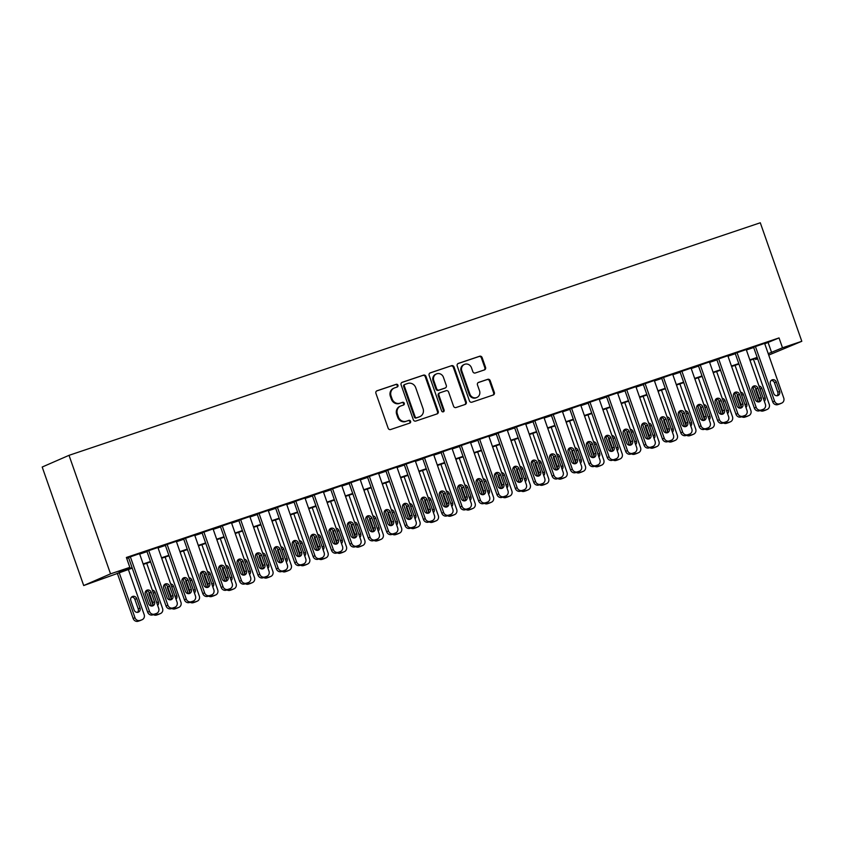 <?xml version="1.0" encoding="UTF-8"?>
<svg xmlns="http://www.w3.org/2000/svg" width="844" height="844" viewBox="0 0 844 844"><rect width="100%" height="100%" fill="white"/><g stroke="black" fill="none" stroke-linecap="round" stroke-linejoin="round"><path stroke-width="1.27" d="M397.957 385.233A1.435 1.329 66.4 0 0 396.216 384.305L377.046 390.761A2.057 1.899 66.4 0 0 375.918 393.304L388.145 428.203A2.057 1.899 66.4 0 0 390.624 429.533L409.804 423.087A1.435 1.329 66.4 0 0 410.585 421.304A1.435 1.329 66.4 0 0 408.844 420.365L406.365 421.209A6.573 6.087 66.4 0 1 398.421 416.947L397.397 414.035A6.573 6.087 66.4 0 1 401.005 405.89L403.485 405.057A1.435 1.329 66.4 0 0 404.276 403.274A1.435 1.329 66.4 0 0 402.535 402.335L400.056 403.168A6.573 6.087 66.4 0 1 392.101 398.906L391.088 396.005A6.573 6.087 66.4 0 1 394.686 387.86L397.165 387.016A1.435 1.329 66.4 0 0 397.957 385.233M396.807 387.143A1.435 1.329 66.4 0 0 395.498 384.621L376.603 390.972M409.435 423.203A1.435 1.329 66.4 0 0 408.127 420.681L406.365 421.209M403.126 405.173A1.435 1.329 66.4 0 0 401.807 402.651L400.056 403.168M484.424 369.915A2.057 1.899 66.4 0 0 485.553 367.362L482.124 357.571A2.057 1.899 66.4 0 0 479.635 356.242L458.345 363.405A2.057 1.899 66.4 0 0 457.216 365.948L469.433 400.858A2.057 1.899 66.4 0 0 471.923 402.187L493.212 395.024A2.057 1.899 66.4 0 0 494.341 392.471L490.195 380.644A2.057 1.899 66.4 0 0 487.716 379.315L478.601 382.385A2.057 1.899 66.4 0 0 477.472 384.927L479.529 390.793A5.497 5.085 66.4 0 1 476.902 397.461A5.497 5.085 66.4 0 1 469.876 394.042L461.826 371.065A5.497 5.085 66.4 0 1 464.464 364.397A5.497 5.085 66.4 0 1 471.49 367.815L472.83 371.645A2.057 1.899 66.4 0 0 475.309 372.974L484.424 369.915M764.759 343.803L779.033 337.916L782.494 347.791L801.8 341.292L760.296 222.774L69.029 455.327L42.2 467.027L83.704 585.546L132.244 568.139M779.033 337.916L126.378 557.473L129.839 567.358L110.532 573.846L69.029 455.327M425.998 376.456A2.057 1.899 66.4 0 0 423.509 375.126L402.219 382.29A2.057 1.899 66.4 0 0 401.09 384.832L413.317 419.732A2.057 1.899 66.4 0 0 415.797 421.061L437.097 413.898A2.057 1.899 66.4 0 0 438.215 411.355L425.998 376.456L425.271 376.772A2.057 1.899 66.4 0 0 422.791 375.443L401.776 382.511M430.282 372.848L451.572 365.684A2.057 1.899 66.4 0 1 454.061 367.013L466.278 401.913A2.057 1.899 66.4 0 1 465.149 404.466L456.045 407.525A2.057 1.899 66.4 0 1 453.555 406.196L448.597 392.038A2.057 1.899 66.4 0 0 446.117 390.709L440.072 392.745A2.057 1.899 66.4 0 0 438.943 395.287L444.102 410.026A1.435 1.329 66.4 0 1 443.416 411.767A1.435 1.329 66.4 0 1 441.581 410.87L429.153 375.39A2.057 1.899 66.4 0 1 430.282 372.848L429.997 372.974M139.534 553.664L128.499 557.473M157.923 547.482L146.888 551.28M176.312 541.299L165.276 545.097M194.69 535.107L183.654 538.915M213.078 528.924L202.043 532.733M231.456 522.742L220.432 526.54M249.845 516.56L238.81 520.358M268.234 510.367L257.198 514.175M286.612 504.184L275.577 507.993M305 498.002L293.965 501.8M323.379 491.82L312.354 495.618M341.767 485.627L330.732 489.436M360.156 479.445L349.121 483.253M378.534 473.262L367.509 477.06M396.923 467.08L385.887 470.878M415.311 460.887L404.276 464.696M433.689 454.705L422.654 458.514M452.078 448.523L441.043 452.321M470.456 442.34L459.431 446.138M488.845 436.148L477.809 439.956M507.233 429.965L496.198 433.774M525.612 423.783L514.587 427.581M544 417.601L532.965 421.399M562.389 411.408L551.354 415.216M580.767 405.226L569.732 409.034M599.156 399.043L588.12 402.841M617.534 392.861L606.509 396.659M635.922 386.668L624.887 390.477M654.311 380.486L643.276 384.294M672.689 374.303L661.654 378.101M691.078 368.121L680.042 371.919M709.466 361.928L698.431 365.737M727.844 355.746L716.809 359.555M746.233 349.564L735.198 353.362M126.727 558.443L128.626 557.81M139.682 554.086L147.004 551.628M158.071 547.904L165.392 545.435M176.459 541.721L183.781 539.253M194.837 535.529L202.159 533.07M213.226 529.346L220.548 526.888M231.604 523.164L238.926 520.695M249.993 516.982L257.315 514.513M268.381 510.789L275.703 508.331M286.76 504.606L294.081 502.148M305.148 498.424L312.47 495.955M323.526 492.242L330.859 489.773M341.915 486.049L349.237 483.591M360.304 479.867L367.625 477.409M378.682 473.684L386.003 471.216M397.07 467.502L404.392 465.033M415.459 461.309L422.781 458.851M433.837 455.127L441.159 452.669M452.226 448.945L459.547 446.476M470.604 442.762L477.936 440.294M488.992 436.57L496.314 434.111M507.381 430.387L514.703 427.929M525.759 424.205L533.081 421.736M544.148 418.023L551.47 415.554M562.537 411.83L569.858 409.372M580.915 405.647L588.236 403.189M599.303 399.465L606.625 396.996M617.681 393.283L625.003 390.814M636.07 387.09L643.392 384.632M654.459 380.908L661.78 378.45M672.837 374.725L680.159 372.257M691.225 368.543L698.547 366.074M709.614 362.35L716.936 359.892M727.992 356.168L735.314 353.71M746.381 349.986L753.703 347.517M764.611 343.381L753.586 347.179M801.8 341.292L768.715 355.102M757.659 358.816L755.665 359.491L757.596 358.647M755.327 358.521L755.665 359.491M768.219 353.678L782.494 347.791M129.839 567.358L118.962 572.095L132.086 567.685M143.142 563.961L150.464 561.503M161.531 557.779L168.853 555.31M179.909 551.596L187.231 549.127M198.298 545.403L205.619 542.945M216.686 539.221L224.008 536.763M235.065 533.039L242.386 530.57M253.453 526.856L260.775 524.388M271.831 520.664L279.164 518.205M290.22 514.481L297.542 512.023M308.609 508.299L315.93 505.83M326.987 502.117L334.308 499.648M345.375 495.924L352.697 493.466M363.764 489.742L371.086 487.283M382.142 483.559L389.464 481.091M400.531 477.377L407.852 474.908M418.909 471.184L426.241 468.726M437.297 465.002L444.619 462.544M455.686 458.819L463.008 456.351M474.064 452.637L481.386 450.168M492.453 446.455L499.775 443.986M510.842 440.262L518.163 437.804M529.22 434.08L536.541 431.622M547.608 427.897L554.93 425.429M565.986 421.715L573.308 419.246M584.375 415.522L591.697 413.064M602.764 409.34L610.085 406.882M621.142 403.158L628.464 400.689M639.53 396.975L646.852 394.507M657.909 390.783L665.241 388.324M676.297 384.6L683.619 382.142M694.686 378.418L702.008 375.949M713.064 372.236L720.386 369.767M731.453 366.043L738.774 363.585M749.841 359.861L757.163 357.402M110.532 573.846L83.704 585.546M757.321 357.845L749.999 360.314M738.933 364.038L731.611 366.496M720.544 370.221L713.222 372.679M702.166 376.403L694.844 378.872M683.777 382.585L676.455 385.054M665.399 388.778L658.077 391.236M647.01 394.96L639.689 397.418M628.622 401.143L621.3 403.611M610.244 407.325L602.922 409.794M591.855 413.518L584.533 415.976M573.466 419.7L566.145 422.158M555.088 425.882L547.767 428.351M536.7 432.065L529.378 434.533M518.322 438.258L511 440.716M499.933 444.44L492.611 446.898M481.544 450.622L474.222 453.091M463.166 456.804L455.844 459.273M444.777 462.997L437.456 465.455M426.399 469.18L419.067 471.638M408.011 475.362L400.689 477.831M389.622 481.544L382.3 484.013M371.244 487.737L363.922 490.195M352.855 493.919L345.534 496.377M334.467 500.102L327.145 502.57M316.089 506.284L308.767 508.753M297.7 512.477L290.378 514.935M279.322 518.659L271.99 521.117M260.933 524.841L253.611 527.31M242.544 531.024L235.223 533.492M224.166 537.217L216.845 539.675M205.778 543.399L198.456 545.857M187.389 549.581L180.067 552.05M169.011 555.763L161.689 558.232M150.622 561.956L143.301 564.414M768.156 342.653L771.616 352.539M394.232 388.029L393.504 388.346A6.573 6.087 66.4 0 0 390.361 396.321L391.088 396.005M399.328 403.485A6.573 6.087 66.4 0 1 391.384 399.223L390.361 396.321M400.552 406.059L399.824 406.375A6.573 6.087 66.4 0 0 396.68 414.351L397.397 414.035M405.637 421.525A6.573 6.087 66.4 0 1 397.693 417.263L396.68 414.351M436.812 413.993A2.057 1.899 66.4 0 0 437.498 411.672L425.271 376.772M405.152 384.337A1.435 1.329 66.4 0 0 404.371 386.119L415.1 416.746A1.435 1.329 66.4 0 0 416.83 417.685L419.447 416.799A6.573 6.087 66.4 0 0 423.055 408.654L415.723 387.712A6.573 6.087 66.4 0 0 407.768 383.45L405.152 384.337M404.962 384.421L404.434 384.653A1.435 1.329 66.4 0 0 403.643 386.436L404.371 386.119M419.911 416.63L419.183 416.947A6.573 6.087 66.4 0 1 418.729 417.115L416.113 418.002A1.435 1.329 66.4 0 1 414.372 417.063L403.643 386.436M429.839 373.069L451.572 365.684M464.865 404.561A2.057 1.899 66.4 0 0 465.55 402.229L453.333 367.33A2.057 1.899 66.4 0 0 450.854 366.001M439.344 393.061A2.057 1.899 66.4 0 0 438.226 395.604L443.385 410.342L444.102 410.026M443.026 411.872A1.435 1.329 66.4 0 0 443.385 410.342M443.459 377.352A5.497 5.085 66.4 0 0 436.432 373.934A5.497 5.085 66.4 0 0 433.805 380.602L436.633 388.694A2.057 1.899 66.4 0 0 439.123 390.033L445.168 387.997A2.057 1.899 66.4 0 0 446.297 385.444L443.459 377.352M436.432 373.934L435.704 374.251A5.497 5.085 66.4 0 0 433.077 380.918L433.805 380.602M444.725 388.187A2.057 1.899 66.4 0 1 444.44 388.314L438.395 390.35A2.057 1.899 66.4 0 1 435.915 389.01L433.077 380.918M464.464 364.397L463.736 364.713A5.497 5.085 66.4 0 0 461.109 371.381L461.826 371.065M476.902 397.461L476.174 397.777A5.497 5.085 66.4 0 1 469.148 394.359L461.109 371.381M492.928 395.119A2.057 1.899 66.4 0 0 493.613 392.787L489.478 380.961A2.057 1.899 66.4 0 0 486.988 379.631L478.168 382.606M484.139 370.01A2.057 1.899 66.4 0 0 484.825 367.678L481.397 357.888A2.057 1.899 66.4 0 0 478.907 356.558L457.902 363.627M117.284 573.171L133.162 618.504A4.188 3.882 -113.6 0 0 138.226 621.226L140.062 620.604A4.188 3.882 -113.6 0 0 140.347 620.488L142.161 619.696A4.188 3.882 66.4 0 0 144.166 614.622L128.341 569.447M142.161 619.696A4.188 3.882 66.4 0 1 141.876 619.812L140.03 620.435A4.188 3.882 66.4 0 1 134.977 617.724L119.152 572.538M137.445 612.364A3.355 3.102 66.4 0 0 138.205 608.862L134.892 599.377A3.355 3.102 66.4 0 0 131.58 597.067M140.02 608.07L136.696 598.586A3.355 3.102 66.4 0 0 132.424 596.508A3.355 3.102 66.4 0 0 130.82 600.569L134.143 610.054A3.355 3.102 66.4 0 0 138.416 612.132A3.355 3.102 66.4 0 0 140.02 608.07L138.205 608.862M139.513 553.59L158.672 608.302A4.188 3.882 66.4 0 1 156.372 613.493L154.536 614.105A4.188 3.882 66.4 0 1 149.483 611.394L130.314 556.681M128.478 557.388L147.668 612.185L149.483 611.394M154.526 601.751A3.355 3.102 -113.6 0 1 152.922 605.802A3.355 3.102 -113.6 0 1 148.639 603.724L145.326 594.239A3.355 3.102 -113.6 0 1 146.93 590.188A3.355 3.102 -113.6 0 1 151.203 592.266L154.526 601.751L152.711 602.542A3.355 3.102 -113.6 0 1 151.952 606.045M151.435 606.034L146.075 590.747A3.355 3.102 -113.6 0 1 149.388 593.058L152.711 602.542M156.667 613.377L154.853 614.168A4.188 3.882 -113.6 0 1 154.568 614.284L152.722 614.896A4.188 3.882 -113.6 0 1 147.668 612.185M146.729 563.264L162.554 608.44A4.188 3.882 66.4 0 1 160.55 613.514L158.735 614.305A4.188 3.882 -113.6 0 1 158.44 614.421L156.604 615.033A4.188 3.882 -113.6 0 1 153.429 614.664M157.649 605.38A3.355 3.102 66.4 0 0 158.408 601.888L155.085 592.404A3.355 3.102 66.4 0 0 152.3 590.104M149.093 592.414A3.355 3.102 66.4 0 0 149.198 594.387L152.521 603.861A3.355 3.102 66.4 0 0 152.817 604.504M155.37 613.947A4.188 3.882 66.4 0 0 158.419 614.242L160.255 613.63A4.188 3.882 66.4 0 0 160.55 613.514M169.813 599.841L164.464 584.565A3.355 3.102 -113.6 0 1 167.777 586.875L171.1 596.349A3.355 3.102 -113.6 0 1 170.33 599.862M165.118 557.082L180.932 602.257A4.188 3.882 66.4 0 1 178.928 607.332L177.124 608.123A4.188 3.882 -113.6 0 1 176.829 608.239L174.993 608.851A4.188 3.882 -113.6 0 1 171.817 608.471M176.037 599.198A3.355 3.102 66.4 0 0 176.786 595.706L173.474 586.221A3.355 3.102 66.4 0 0 170.678 583.921M167.481 586.232A3.355 3.102 66.4 0 0 167.587 588.205L170.91 597.679A3.355 3.102 66.4 0 0 171.205 598.322M173.758 607.754A4.188 3.882 66.4 0 0 176.807 608.06L178.643 607.448A4.188 3.882 66.4 0 0 178.928 607.332M188.201 593.659L182.853 578.383M183.496 550.889L199.321 596.075A4.188 3.882 66.4 0 1 197.317 601.15L195.502 601.941A4.188 3.882 -113.6 0 1 195.217 602.046L193.371 602.669A4.188 3.882 -113.6 0 1 190.206 602.289M194.415 593.015A3.355 3.102 66.4 0 0 195.175 589.513L191.852 580.039A3.355 3.102 66.4 0 0 189.067 577.729M185.859 580.05A3.355 3.102 66.4 0 0 185.975 582.012L189.288 591.496A3.355 3.102 66.4 0 0 189.594 592.14M192.137 601.572A4.188 3.882 66.4 0 0 195.186 601.877L197.032 601.255A4.188 3.882 66.4 0 0 197.317 601.15M206.59 587.477L201.231 572.19A3.355 3.102 -113.6 0 1 204.543 574.5L207.867 583.985A3.355 3.102 -113.6 0 1 207.096 587.487M201.885 544.707L217.71 589.882A4.188 3.882 66.4 0 1 215.705 594.967L213.891 595.748A4.188 3.882 -113.6 0 1 213.595 595.864L211.76 596.486A4.188 3.882 -113.6 0 1 208.584 596.107M212.804 586.833A3.355 3.102 66.4 0 0 213.564 583.331L210.24 573.846A3.355 3.102 66.4 0 0 207.455 571.546M204.248 573.857A3.355 3.102 66.4 0 0 204.353 575.83L207.677 585.314A3.355 3.102 66.4 0 0 207.972 585.958M210.525 595.389A4.188 3.882 66.4 0 0 213.574 595.695L215.41 595.073A4.188 3.882 66.4 0 0 215.705 594.967M157.891 547.397L177.05 602.12A4.188 3.882 66.4 0 1 174.761 607.3L172.925 607.923A4.188 3.882 66.4 0 1 167.861 605.211L148.702 550.488M146.856 551.206L166.046 606.003L167.861 605.211M172.915 595.558A3.355 3.102 -113.6 0 1 171.311 599.62A3.355 3.102 -113.6 0 1 167.028 597.541L163.704 588.057A3.355 3.102 -113.6 0 1 165.308 583.995A3.355 3.102 -113.6 0 1 169.591 586.084L172.915 595.558L171.1 596.349M175.056 607.195L173.242 607.986A4.188 3.882 -113.6 0 1 172.946 608.091L171.11 608.714A4.188 3.882 -113.6 0 1 166.046 606.003M176.28 541.215L195.439 595.927A4.188 3.882 66.4 0 1 193.149 601.118L191.303 601.74A4.188 3.882 66.4 0 1 186.25 599.029L167.091 544.306M165.245 545.024L184.435 599.81L186.25 599.029M191.293 589.376A3.355 3.102 -113.6 0 1 189.689 593.438A3.355 3.102 -113.6 0 1 185.416 591.359L182.093 581.875A3.355 3.102 -113.6 0 1 183.697 577.813A3.355 3.102 -113.6 0 1 187.98 579.891L191.293 589.376L189.478 590.167A3.355 3.102 -113.6 0 1 188.718 593.67M182.853 578.372A3.355 3.102 -113.6 0 1 186.165 580.683L189.478 590.167M193.434 601.012L191.62 601.793A4.188 3.882 -113.6 0 1 191.335 601.909L189.499 602.532A4.188 3.882 -113.6 0 1 184.435 599.81M194.658 535.033L213.827 589.745A4.188 3.882 66.4 0 1 211.527 594.936L209.692 595.548A4.188 3.882 66.4 0 1 204.628 592.836L185.469 538.124M183.633 538.831L202.824 593.627L204.628 592.836M209.681 583.193A3.355 3.102 -113.6 0 1 208.078 587.255A3.355 3.102 -113.6 0 1 203.794 585.166L200.471 575.692A3.355 3.102 -113.6 0 1 202.075 571.631A3.355 3.102 -113.6 0 1 206.358 573.709L209.681 583.193L207.867 583.985M211.823 594.82L210.008 595.611A4.188 3.882 -113.6 0 1 209.713 595.727L207.877 596.339A4.188 3.882 -113.6 0 1 202.824 593.627M213.047 528.85L232.205 583.563A4.188 3.882 66.4 0 1 229.916 588.753L228.08 589.365A4.188 3.882 66.4 0 1 223.016 586.654L203.858 531.942M202.011 532.648L221.202 587.445L223.016 586.654M228.059 577.011A3.355 3.102 -113.6 0 1 226.466 581.073A3.355 3.102 -113.6 0 1 222.183 578.984L218.86 569.51A3.355 3.102 -113.6 0 1 220.463 565.448A3.355 3.102 -113.6 0 1 224.747 567.527L228.059 577.011L226.255 577.802A3.355 3.102 -113.6 0 1 225.485 581.305M219.63 565.997A3.355 3.102 -113.6 0 1 222.932 568.318L226.255 577.802M230.201 588.637L228.397 589.428A4.188 3.882 -113.6 0 1 228.102 589.545L226.266 590.156A4.188 3.882 -113.6 0 1 221.202 587.445M224.968 581.294L219.619 566.007M220.273 538.525L236.088 583.7A4.188 3.882 66.4 0 1 234.083 588.774L232.269 589.566A4.188 3.882 -113.6 0 1 231.984 589.682L230.148 590.294A4.188 3.882 -113.6 0 1 226.973 589.924M231.193 580.64A3.355 3.102 66.4 0 0 231.942 577.148L228.629 567.664A3.355 3.102 66.4 0 0 225.833 565.364M222.637 567.674A3.355 3.102 66.4 0 0 222.742 569.647L226.065 579.121A3.355 3.102 66.4 0 0 226.361 579.765M228.914 589.207A4.188 3.882 66.4 0 0 231.963 589.513L233.799 588.89A4.188 3.882 66.4 0 0 234.083 588.774M231.435 522.658L250.594 577.38A4.188 3.882 66.4 0 1 248.305 582.56L246.459 583.183A4.188 3.882 66.4 0 1 241.405 580.472L222.236 525.749M220.4 526.466L239.59 581.263L241.405 580.472M246.448 570.818A3.355 3.102 -113.6 0 1 244.844 574.88A3.355 3.102 -113.6 0 1 240.561 572.802L237.248 563.317A3.355 3.102 -113.6 0 1 238.852 559.255A3.355 3.102 -113.6 0 1 243.125 561.344L246.448 570.818L244.633 571.61A3.355 3.102 -113.6 0 1 243.874 575.123M243.357 575.102L238.008 559.825A3.355 3.102 -113.6 0 1 241.321 562.136L244.633 571.61M248.59 582.455L246.775 583.246A4.188 3.882 -113.6 0 1 246.49 583.352L244.644 583.974A4.188 3.882 -113.6 0 1 239.59 581.263M238.652 532.342L254.477 577.518A4.188 3.882 66.4 0 1 252.472 582.592L250.657 583.383A4.188 3.882 -113.6 0 1 250.373 583.499L248.526 584.111A4.188 3.882 -113.6 0 1 245.361 583.731M249.571 574.458A3.355 3.102 66.4 0 0 250.33 570.966L247.007 561.482A3.355 3.102 66.4 0 0 244.222 559.182M241.015 561.492A3.355 3.102 66.4 0 0 241.131 563.465L244.443 572.939A3.355 3.102 66.4 0 0 244.749 573.582M247.292 583.014A4.188 3.882 66.4 0 0 250.341 583.32L252.177 582.708A4.188 3.882 66.4 0 0 252.472 582.592M249.813 516.475L268.983 571.188A4.188 3.882 66.4 0 1 266.683 576.378L264.847 577.001A4.188 3.882 66.4 0 1 259.783 574.289L240.624 519.566M238.789 520.284L257.969 575.07L259.783 574.289M264.837 564.636A3.355 3.102 -113.6 0 1 263.233 568.698A3.355 3.102 -113.6 0 1 258.95 566.619L255.626 557.135A3.355 3.102 -113.6 0 1 257.23 553.073A3.355 3.102 -113.6 0 1 261.513 555.152L264.837 564.636L263.022 565.427A3.355 3.102 -113.6 0 1 262.252 568.93M256.397 553.632A3.355 3.102 -113.6 0 1 259.699 555.943L263.022 565.427M266.978 576.273L265.164 577.053A4.188 3.882 -113.6 0 1 264.868 577.169L263.033 577.792A4.188 3.882 -113.6 0 1 257.969 575.07M261.735 568.919L256.386 553.643M257.04 526.15L272.855 571.335A4.188 3.882 66.4 0 1 270.861 576.41L269.046 577.201A4.188 3.882 -113.6 0 1 268.751 577.307L266.915 577.929A4.188 3.882 -113.6 0 1 263.739 577.549M267.959 568.276A3.355 3.102 66.4 0 0 268.719 564.773L265.396 555.299A3.355 3.102 66.4 0 0 262.6 552.989M259.403 555.31A3.355 3.102 66.4 0 0 259.509 557.272L262.832 566.757A3.355 3.102 66.4 0 0 263.128 567.4M265.681 576.832A4.188 3.882 66.4 0 0 268.73 577.138L270.565 576.515A4.188 3.882 66.4 0 0 270.861 576.41M268.202 510.293L287.361 565.005A4.188 3.882 66.4 0 1 285.072 570.196L283.236 570.818A4.188 3.882 66.4 0 1 278.172 568.096L259.013 513.384M257.167 514.091L276.357 568.888L278.172 568.096M283.215 558.454A3.355 3.102 -113.6 0 1 281.611 562.515A3.355 3.102 -113.6 0 1 277.338 560.427L274.015 550.953A3.355 3.102 -113.6 0 1 275.619 546.891A3.355 3.102 -113.6 0 1 279.902 548.969L283.215 558.454L281.4 559.245A3.355 3.102 -113.6 0 1 280.641 562.748M280.124 562.737L274.775 547.45A3.355 3.102 -113.6 0 1 278.087 549.76L281.4 559.245M285.356 570.08L283.552 570.871A4.188 3.882 -113.6 0 1 283.257 570.987L281.421 571.599A4.188 3.882 -113.6 0 1 276.357 568.888M275.418 519.967L291.243 565.142A4.188 3.882 66.4 0 1 289.239 570.227L287.424 571.008A4.188 3.882 -113.6 0 1 287.139 571.124L285.304 571.747A4.188 3.882 -113.6 0 1 282.128 571.367M286.338 562.093A3.355 3.102 66.4 0 0 287.097 558.591L283.774 549.106A3.355 3.102 66.4 0 0 280.989 546.806M277.792 549.117A3.355 3.102 66.4 0 0 277.898 551.09L281.221 560.574A3.355 3.102 66.4 0 0 281.516 561.218M284.069 570.649A4.188 3.882 66.4 0 0 287.108 570.955L288.954 570.333A4.188 3.882 66.4 0 0 289.239 570.227M286.591 504.111L305.75 558.823A4.188 3.882 66.4 0 1 303.45 564.014L301.614 564.625A4.188 3.882 66.4 0 1 296.56 561.914L277.391 507.202M275.555 507.909L294.746 562.705L296.56 561.914M301.603 552.271A3.355 3.102 -113.6 0 1 300 556.333A3.355 3.102 -113.6 0 1 295.716 554.244L292.404 544.77A3.355 3.102 -113.6 0 1 293.997 540.709A3.355 3.102 -113.6 0 1 298.28 542.787L301.603 552.271L299.789 553.063A3.355 3.102 -113.6 0 1 299.029 556.565M293.163 541.257A3.355 3.102 -113.6 0 1 296.466 543.578L299.789 553.063M303.745 563.897L301.93 564.689A4.188 3.882 -113.6 0 1 301.646 564.805L299.799 565.417A4.188 3.882 -113.6 0 1 294.746 562.705M298.512 556.555L293.153 541.268M293.807 513.785L309.632 558.96A4.188 3.882 66.4 0 1 307.627 564.035L305.813 564.826A4.188 3.882 -113.6 0 1 305.517 564.942L303.682 565.554A4.188 3.882 -113.6 0 1 300.506 565.185M304.726 555.901A3.355 3.102 66.4 0 0 305.486 552.409L302.163 542.924A3.355 3.102 66.4 0 0 299.377 540.624M296.17 542.935A3.355 3.102 66.4 0 0 296.276 544.907L299.599 554.381A3.355 3.102 66.4 0 0 299.894 555.025M302.447 564.467A4.188 3.882 66.4 0 0 305.496 564.773L307.332 564.151A4.188 3.882 66.4 0 0 307.627 564.035M316.89 550.362L311.541 535.085A3.355 3.102 -113.6 0 1 314.854 537.396L318.177 546.87A3.355 3.102 -113.6 0 1 317.407 550.383M312.196 507.603L328.01 552.778A4.188 3.882 66.4 0 1 326.006 557.852L324.202 558.644A4.188 3.882 -113.6 0 1 323.906 558.76L322.07 559.372A4.188 3.882 -113.6 0 1 318.895 558.992M323.115 549.718A3.355 3.102 66.4 0 0 323.864 546.226L320.551 536.742A3.355 3.102 66.4 0 0 317.755 534.442M314.559 536.752A3.355 3.102 66.4 0 0 314.664 538.725L317.988 548.199A3.355 3.102 66.4 0 0 318.283 548.843M320.836 558.274A4.188 3.882 66.4 0 0 323.885 558.58L325.721 557.968A4.188 3.882 66.4 0 0 326.006 557.852M335.279 544.18L329.93 528.903M330.574 501.41L346.399 546.596A4.188 3.882 66.4 0 1 344.394 551.67L342.58 552.461A4.188 3.882 -113.6 0 1 342.295 552.567L340.448 553.189A4.188 3.882 -113.6 0 1 337.283 552.809M341.493 543.536A3.355 3.102 66.4 0 0 342.253 540.033L338.929 530.559A3.355 3.102 66.4 0 0 336.144 528.249M332.937 530.57A3.355 3.102 66.4 0 0 333.053 532.532L336.366 542.017A3.355 3.102 66.4 0 0 336.672 542.66M339.214 552.092A4.188 3.882 66.4 0 0 342.263 552.398L344.109 551.776A4.188 3.882 66.4 0 0 344.394 551.67M353.668 537.997L348.308 522.71A3.355 3.102 -113.6 0 1 351.621 525.021L354.944 534.505A3.355 3.102 -113.6 0 1 354.174 538.008M348.962 495.228L364.787 540.403A4.188 3.882 66.4 0 1 362.783 545.488L360.968 546.268A4.188 3.882 -113.6 0 1 360.673 546.384L358.837 547.007A4.188 3.882 -113.6 0 1 355.662 546.627M359.882 537.354A3.355 3.102 66.4 0 0 360.641 533.851L357.318 524.367A3.355 3.102 66.4 0 0 354.533 522.067M351.326 524.377A3.355 3.102 66.4 0 0 351.431 526.35L354.754 535.834A3.355 3.102 66.4 0 0 355.05 536.478M357.603 545.91A4.188 3.882 66.4 0 0 360.652 546.216L362.487 545.593A4.188 3.882 66.4 0 0 362.783 545.488M372.046 531.815L366.697 516.528A3.355 3.102 -113.6 0 1 370.01 518.838L373.333 528.323A3.355 3.102 -113.6 0 1 372.563 531.826M367.34 489.045L383.165 534.22A4.188 3.882 66.4 0 1 381.161 539.295L379.346 540.086A4.188 3.882 -113.6 0 1 379.061 540.202L377.226 540.814A4.188 3.882 -113.6 0 1 374.05 540.445M378.26 531.161A3.355 3.102 66.4 0 0 379.019 527.669L375.707 518.184A3.355 3.102 66.4 0 0 372.911 515.884M369.714 518.195A3.355 3.102 66.4 0 0 369.82 520.168L373.143 529.652A3.355 3.102 66.4 0 0 373.438 530.285M375.991 539.727A4.188 3.882 66.4 0 0 379.03 540.033L380.876 539.411A4.188 3.882 66.4 0 0 381.161 539.295M390.434 525.622L385.075 510.346A3.355 3.102 -113.6 0 1 388.388 512.656L391.711 522.13A3.355 3.102 -113.6 0 1 390.951 525.643M385.729 482.863L401.554 528.038A4.188 3.882 66.4 0 1 399.55 533.113L397.735 533.904A4.188 3.882 -113.6 0 1 397.45 534.02L395.604 534.632A4.188 3.882 -113.6 0 1 392.428 534.252M396.648 524.979A3.355 3.102 66.4 0 0 397.408 521.486L394.085 512.002A3.355 3.102 66.4 0 0 391.299 509.702M388.092 512.013A3.355 3.102 66.4 0 0 388.208 513.985L391.521 523.459A3.355 3.102 66.4 0 0 391.816 524.103M394.37 533.535A4.188 3.882 66.4 0 0 397.418 533.841L399.254 533.229A4.188 3.882 66.4 0 0 399.55 533.113M408.812 519.44L403.464 504.163M404.118 476.67L419.932 521.856A4.188 3.882 66.4 0 1 417.938 526.93L416.124 527.722A4.188 3.882 -113.6 0 1 415.828 527.827L413.993 528.449A4.188 3.882 -113.6 0 1 410.817 528.07M415.037 518.796A3.355 3.102 66.4 0 0 415.786 515.294L412.473 505.82A3.355 3.102 66.4 0 0 409.678 503.509M406.481 505.83A3.355 3.102 66.4 0 0 406.586 507.793L409.91 517.277A3.355 3.102 66.4 0 0 410.205 517.921M412.758 527.352A4.188 3.882 66.4 0 0 415.807 527.658L417.643 527.036A4.188 3.882 66.4 0 0 417.938 526.93M427.201 513.257L421.852 497.971A3.355 3.102 -113.6 0 1 425.165 500.281L428.478 509.765A3.355 3.102 -113.6 0 1 427.718 513.268M422.496 470.488L438.321 515.663A4.188 3.882 66.4 0 1 436.316 520.748L434.502 521.529A4.188 3.882 -113.6 0 1 434.217 521.645L432.381 522.267A4.188 3.882 -113.6 0 1 429.206 521.887M433.415 512.614A3.355 3.102 66.4 0 0 434.175 509.111L430.851 499.627A3.355 3.102 66.4 0 0 428.066 497.327M424.859 499.637A3.355 3.102 66.4 0 0 424.975 501.61L428.288 511.095A3.355 3.102 66.4 0 0 428.594 511.738M431.147 521.17A4.188 3.882 66.4 0 0 434.185 521.476L436.031 520.853A4.188 3.882 66.4 0 0 436.316 520.748M445.59 507.075L440.23 491.788A3.355 3.102 -113.6 0 1 443.543 494.099L446.866 503.583A3.355 3.102 -113.6 0 1 446.096 507.086M440.884 464.305L456.709 509.481A4.188 3.882 66.4 0 1 454.705 514.555L452.89 515.346A4.188 3.882 -113.6 0 1 452.595 515.462L450.759 516.074A4.188 3.882 -113.6 0 1 447.584 515.705M451.804 506.421A3.355 3.102 66.4 0 0 452.563 502.929L449.24 493.445A3.355 3.102 66.4 0 0 446.455 491.145M443.248 493.455A3.355 3.102 66.4 0 0 443.353 495.428L446.676 504.912A3.355 3.102 66.4 0 0 446.972 505.545M449.525 514.988A4.188 3.882 66.4 0 0 452.574 515.294L454.41 514.671A4.188 3.882 66.4 0 0 454.705 514.555M463.968 500.882L458.619 485.606A3.355 3.102 -113.6 0 1 461.932 487.916L465.255 497.39A3.355 3.102 -113.6 0 1 464.485 500.903M459.273 458.123L475.088 503.298A4.188 3.882 66.4 0 1 473.083 508.373L471.279 509.164A4.188 3.882 -113.6 0 1 470.984 509.28L469.148 509.892A4.188 3.882 -113.6 0 1 465.972 509.512M470.192 500.239A3.355 3.102 66.4 0 0 470.941 496.747L467.629 487.262A3.355 3.102 66.4 0 0 464.833 484.962M461.636 487.273A3.355 3.102 66.4 0 0 461.742 489.246L465.065 498.72A3.355 3.102 66.4 0 0 465.361 499.363M467.914 508.795A4.188 3.882 66.4 0 0 470.963 509.101L472.798 508.489A4.188 3.882 66.4 0 0 473.083 508.373M482.357 494.7L477.008 479.424M477.651 451.93L493.476 497.116A4.188 3.882 66.4 0 1 491.472 502.191L489.657 502.982A4.188 3.882 -113.6 0 1 489.372 503.087L487.526 503.71A4.188 3.882 -113.6 0 1 484.361 503.33M488.57 494.056A3.355 3.102 66.4 0 0 489.33 490.554L486.007 481.08A3.355 3.102 66.4 0 0 483.222 478.77M480.014 481.091A3.355 3.102 66.4 0 0 480.13 483.053L483.443 492.537A3.355 3.102 66.4 0 0 483.749 493.181M486.292 502.613A4.188 3.882 66.4 0 0 489.341 502.918L491.176 502.296A4.188 3.882 66.4 0 0 491.472 502.191M500.735 488.518L495.386 473.231A3.355 3.102 -113.6 0 1 498.698 475.541L502.022 485.026A3.355 3.102 -113.6 0 1 501.252 488.528M496.04 445.748L511.854 490.923A4.188 3.882 66.4 0 1 509.86 496.008L508.046 496.799A4.188 3.882 -113.6 0 1 507.75 496.905L505.915 497.527A4.188 3.882 -113.6 0 1 502.739 497.148M506.959 487.874A3.355 3.102 66.4 0 0 507.719 484.372L504.395 474.887A3.355 3.102 66.4 0 0 501.61 472.587M498.403 474.898A3.355 3.102 66.4 0 0 498.509 476.871L501.832 486.355A3.355 3.102 66.4 0 0 502.127 486.999M504.68 496.43A4.188 3.882 66.4 0 0 507.729 496.736L509.565 496.114A4.188 3.882 66.4 0 0 509.86 496.008M304.969 497.918L324.128 552.641A4.188 3.882 66.4 0 1 321.838 557.821L320.003 558.443A4.188 3.882 66.4 0 1 314.939 555.732L295.78 501.009M293.934 501.726L313.124 556.523L314.939 555.732M319.992 546.079A3.355 3.102 -113.6 0 1 318.388 550.14A3.355 3.102 -113.6 0 1 314.105 548.062L310.782 538.577A3.355 3.102 -113.6 0 1 312.385 534.516A3.355 3.102 -113.6 0 1 316.669 536.605L319.992 546.079L318.177 546.87M322.134 557.715L320.319 558.506A4.188 3.882 -113.6 0 1 320.024 558.612L318.188 559.234A4.188 3.882 -113.6 0 1 313.124 556.523M323.357 491.736L342.516 546.448A4.188 3.882 66.4 0 1 340.227 551.638L338.381 552.261A4.188 3.882 66.4 0 1 333.327 549.549L314.168 494.827M312.322 495.544L331.513 550.33L333.327 549.549M338.37 539.896A3.355 3.102 -113.6 0 1 336.767 543.958A3.355 3.102 -113.6 0 1 332.494 541.88L329.171 532.395A3.355 3.102 -113.6 0 1 330.774 528.333A3.355 3.102 -113.6 0 1 335.047 530.412L338.37 539.896L336.556 540.688A3.355 3.102 -113.6 0 1 335.796 544.19M329.93 528.893A3.355 3.102 -113.6 0 1 333.243 531.203L336.556 540.688M340.512 551.533L338.697 552.314A4.188 3.882 -113.6 0 1 338.412 552.43L336.577 553.052A4.188 3.882 -113.6 0 1 331.513 550.33M341.736 485.553L360.905 540.265A4.188 3.882 66.4 0 1 358.605 545.456L356.769 546.079A4.188 3.882 66.4 0 1 351.705 543.357L332.547 488.644M330.711 489.351L349.901 544.148L351.705 543.357M356.759 533.714A3.355 3.102 -113.6 0 1 355.155 537.776A3.355 3.102 -113.6 0 1 350.872 535.697L347.549 526.213A3.355 3.102 -113.6 0 1 349.152 522.151A3.355 3.102 -113.6 0 1 353.436 524.229L356.759 533.714L354.944 534.505M358.9 545.34L357.086 546.131A4.188 3.882 -113.6 0 1 356.79 546.247L354.955 546.859A4.188 3.882 -113.6 0 1 349.901 544.148M360.124 479.371L379.283 534.083A4.188 3.882 66.4 0 1 376.994 539.274L375.158 539.886A4.188 3.882 66.4 0 1 370.094 537.174L350.935 482.462M349.089 483.169L368.279 537.966L370.094 537.174M375.137 527.532A3.355 3.102 -113.6 0 1 373.544 531.593A3.355 3.102 -113.6 0 1 369.261 529.504L365.937 520.031A3.355 3.102 -113.6 0 1 367.541 515.969A3.355 3.102 -113.6 0 1 371.824 518.047L375.137 527.532L373.333 528.323M377.279 539.158L375.474 539.949A4.188 3.882 -113.6 0 1 375.179 540.065L373.343 540.677A4.188 3.882 -113.6 0 1 368.279 537.966M378.513 473.178L397.672 527.901A4.188 3.882 66.4 0 1 395.382 533.081L393.536 533.703A4.188 3.882 66.4 0 1 388.483 530.992L369.313 476.269M367.478 476.987L386.668 531.783L388.483 530.992M393.526 521.339A3.355 3.102 -113.6 0 1 391.922 525.401A3.355 3.102 -113.6 0 1 387.639 523.322L384.326 513.838A3.355 3.102 -113.6 0 1 385.93 509.776A3.355 3.102 -113.6 0 1 390.202 511.865L393.526 521.339L391.711 522.13M395.667 532.975L393.853 533.767A4.188 3.882 -113.6 0 1 393.568 533.872L391.721 534.495A4.188 3.882 -113.6 0 1 386.668 531.783M396.891 466.996L416.06 521.708A4.188 3.882 66.4 0 1 413.76 526.899L411.925 527.521A4.188 3.882 66.4 0 1 406.861 524.81L387.702 470.087M385.866 470.804L405.046 525.601L406.861 524.81M411.914 515.156A3.355 3.102 -113.6 0 1 410.311 519.218A3.355 3.102 -113.6 0 1 406.027 517.14L402.704 507.655A3.355 3.102 -113.6 0 1 404.308 503.594A3.355 3.102 -113.6 0 1 408.591 505.672L411.914 515.156L410.1 515.948A3.355 3.102 -113.6 0 1 409.329 519.45M403.474 504.153A3.355 3.102 -113.6 0 1 406.776 506.463L410.1 515.948M414.056 526.793L412.241 527.574A4.188 3.882 -113.6 0 1 411.946 527.69L410.11 528.312A4.188 3.882 -113.6 0 1 405.046 525.601M415.28 460.813L434.438 515.526A4.188 3.882 66.4 0 1 432.149 520.716L430.313 521.339A4.188 3.882 66.4 0 1 425.249 518.617L406.091 463.905M404.244 464.611L423.435 519.408L425.249 518.617M430.292 508.974A3.355 3.102 -113.6 0 1 428.689 513.036A3.355 3.102 -113.6 0 1 424.416 510.958L421.093 501.473A3.355 3.102 -113.6 0 1 422.696 497.411A3.355 3.102 -113.6 0 1 426.98 499.49L430.292 508.974L428.478 509.765M432.434 520.6L430.619 521.392A4.188 3.882 -113.6 0 1 430.334 521.508L428.499 522.119A4.188 3.882 -113.6 0 1 423.435 519.408M433.668 454.631L452.827 509.343A4.188 3.882 66.4 0 1 450.527 514.534L448.691 515.146A4.188 3.882 66.4 0 1 443.627 512.435L424.469 457.722M422.633 458.429L441.823 513.226L443.627 512.435M448.681 502.792A3.355 3.102 -113.6 0 1 447.077 506.854A3.355 3.102 -113.6 0 1 442.794 504.765L439.481 495.291A3.355 3.102 -113.6 0 1 441.074 491.229A3.355 3.102 -113.6 0 1 445.358 493.307L448.681 502.792L446.866 503.583M450.823 514.418L449.008 515.209A4.188 3.882 -113.6 0 1 448.723 515.325L446.877 515.937A4.188 3.882 -113.6 0 1 441.823 513.226M452.046 448.438L471.205 503.161A4.188 3.882 66.4 0 1 468.916 508.341L467.08 508.964A4.188 3.882 66.4 0 1 462.016 506.252L442.857 451.529M441.011 452.247L460.202 507.044L462.016 506.252M467.07 496.599A3.355 3.102 -113.6 0 1 465.466 500.661A3.355 3.102 -113.6 0 1 461.183 498.582L457.859 489.098A3.355 3.102 -113.6 0 1 459.463 485.036A3.355 3.102 -113.6 0 1 463.746 487.125L467.07 496.599L465.255 497.39M469.211 508.236L467.397 509.027A4.188 3.882 -113.6 0 1 467.101 509.132L465.266 509.755A4.188 3.882 -113.6 0 1 460.202 507.044M470.435 442.256L489.594 496.968A4.188 3.882 66.4 0 1 487.304 502.159L485.458 502.781A4.188 3.882 66.4 0 1 480.405 500.07L461.235 445.347M459.4 446.065L478.59 500.861L480.405 500.07M485.448 490.417A3.355 3.102 -113.6 0 1 483.844 494.478A3.355 3.102 -113.6 0 1 479.571 492.4L476.248 482.916A3.355 3.102 -113.6 0 1 477.852 478.854A3.355 3.102 -113.6 0 1 482.124 480.932L485.448 490.417L483.633 491.208A3.355 3.102 -113.6 0 1 482.873 494.711M477.008 479.413A3.355 3.102 -113.6 0 1 480.32 481.724L483.633 491.208M487.589 502.053L485.775 502.845A4.188 3.882 -113.6 0 1 485.49 502.95L483.654 503.573A4.188 3.882 -113.6 0 1 478.59 500.861M488.813 436.074L507.982 490.786A4.188 3.882 66.4 0 1 505.683 495.977L503.847 496.599A4.188 3.882 66.4 0 1 498.783 493.877L479.624 439.165M477.788 439.872L496.979 494.668L498.783 493.877M503.836 484.234A3.355 3.102 -113.6 0 1 502.233 488.296A3.355 3.102 -113.6 0 1 497.949 486.218L494.626 476.733A3.355 3.102 -113.6 0 1 496.23 472.672A3.355 3.102 -113.6 0 1 500.513 474.75L503.836 484.234L502.022 485.026M505.978 495.861L504.163 496.652A4.188 3.882 -113.6 0 1 503.868 496.768L502.032 497.38A4.188 3.882 -113.6 0 1 496.979 494.668M507.202 429.891L526.361 484.604A4.188 3.882 66.4 0 1 524.071 489.794L522.236 490.406A4.188 3.882 66.4 0 1 517.172 487.695L498.013 432.983M496.166 433.689L515.357 488.486L517.172 487.695M522.214 478.052A3.355 3.102 -113.6 0 1 520.621 482.114A3.355 3.102 -113.6 0 1 516.338 480.025L513.015 470.551A3.355 3.102 -113.6 0 1 514.618 466.489A3.355 3.102 -113.6 0 1 518.902 468.568L522.214 478.052L520.41 478.843A3.355 3.102 -113.6 0 1 519.64 482.346M519.123 482.335L513.774 467.048A3.355 3.102 -113.6 0 1 517.087 469.359L520.41 478.843M524.356 489.678L522.552 490.469A4.188 3.882 -113.6 0 1 522.257 490.586L520.421 491.197A4.188 3.882 -113.6 0 1 515.357 488.486M514.418 439.566L530.243 484.741A4.188 3.882 66.4 0 1 528.238 489.815L526.424 490.607A4.188 3.882 -113.6 0 1 526.139 490.723L524.303 491.335A4.188 3.882 -113.6 0 1 521.128 490.965M525.337 481.681A3.355 3.102 66.4 0 0 526.097 478.189L522.774 468.705A3.355 3.102 66.4 0 0 519.988 466.405M516.792 468.715A3.355 3.102 66.4 0 0 516.897 470.688L520.221 480.173A3.355 3.102 66.4 0 0 520.516 480.806M523.069 490.248A4.188 3.882 66.4 0 0 526.107 490.554L527.954 489.931A4.188 3.882 66.4 0 0 528.238 489.815M537.512 476.143L532.153 460.866A3.355 3.102 -113.6 0 1 535.465 463.177L538.788 472.651A3.355 3.102 -113.6 0 1 538.029 476.164M532.807 433.383L548.632 478.559A4.188 3.882 66.4 0 1 546.627 483.633L544.813 484.424A4.188 3.882 -113.6 0 1 544.517 484.54L542.681 485.152A4.188 3.882 -113.6 0 1 539.506 484.772M543.726 475.499A3.355 3.102 66.4 0 0 544.486 472.007L541.162 462.523A3.355 3.102 66.4 0 0 538.377 460.223M535.17 462.533A3.355 3.102 66.4 0 0 535.275 464.506L538.599 473.98A3.355 3.102 66.4 0 0 538.894 474.623M541.447 484.055A4.188 3.882 66.4 0 0 544.496 484.361L546.332 483.749A4.188 3.882 66.4 0 0 546.627 483.633M555.89 469.96L550.541 454.684M551.195 427.191L567.01 472.376A4.188 3.882 66.4 0 1 565.005 477.451L563.201 478.242A4.188 3.882 -113.6 0 1 562.906 478.348L561.07 478.97A4.188 3.882 -113.6 0 1 557.895 478.59M562.115 469.317A3.355 3.102 66.4 0 0 562.864 465.814L559.551 456.34A3.355 3.102 66.4 0 0 556.755 454.03M553.558 456.351A3.355 3.102 66.4 0 0 553.664 458.313L556.987 467.798A3.355 3.102 66.4 0 0 557.283 468.441M559.836 477.873A4.188 3.882 66.4 0 0 562.885 478.179L564.72 477.556A4.188 3.882 66.4 0 0 565.005 477.451M574.279 463.778L568.93 448.491A3.355 3.102 -113.6 0 1 572.243 450.801L575.555 460.286A3.355 3.102 -113.6 0 1 574.796 463.789M569.573 421.008L585.398 466.183A4.188 3.882 66.4 0 1 583.394 471.268L581.579 472.06A4.188 3.882 -113.6 0 1 581.294 472.165L579.448 472.788A4.188 3.882 -113.6 0 1 576.283 472.408M580.493 463.134A3.355 3.102 66.4 0 0 581.252 459.632L577.929 450.147A3.355 3.102 66.4 0 0 575.144 447.847M571.937 450.158A3.355 3.102 66.4 0 0 572.053 452.131L575.365 461.615A3.355 3.102 66.4 0 0 575.671 462.259M578.214 471.69A4.188 3.882 66.4 0 0 581.263 471.996L583.109 471.374A4.188 3.882 66.4 0 0 583.394 471.268M525.59 423.699L544.749 478.421A4.188 3.882 66.4 0 1 542.46 483.601L540.614 484.224A4.188 3.882 66.4 0 1 535.56 481.513L516.391 426.79M514.555 427.507L533.746 482.304L535.56 481.513M540.603 471.859A3.355 3.102 -113.6 0 1 538.999 475.921A3.355 3.102 -113.6 0 1 534.716 473.843L531.404 464.358A3.355 3.102 -113.6 0 1 533.007 460.296A3.355 3.102 -113.6 0 1 537.28 462.385L540.603 471.859L538.788 472.651M542.745 483.496L540.93 484.287A4.188 3.882 -113.6 0 1 540.645 484.393L538.799 485.015A4.188 3.882 -113.6 0 1 533.746 482.304M543.969 417.516L563.138 472.229A4.188 3.882 66.4 0 1 560.838 477.419L559.002 478.042A4.188 3.882 66.4 0 1 553.938 475.33L534.779 420.607M532.933 421.325L552.124 476.121L553.938 475.33M558.992 465.677A3.355 3.102 -113.6 0 1 557.388 469.739A3.355 3.102 -113.6 0 1 553.105 467.66L549.782 458.176A3.355 3.102 -113.6 0 1 551.385 454.114A3.355 3.102 -113.6 0 1 555.668 456.193L558.992 465.677L557.177 466.468A3.355 3.102 -113.6 0 1 556.407 469.971M550.552 454.673A3.355 3.102 -113.6 0 1 553.854 456.984L557.177 466.468M561.133 477.314L559.319 478.105A4.188 3.882 -113.6 0 1 559.023 478.21L557.188 478.833A4.188 3.882 -113.6 0 1 552.124 476.121M562.357 411.334L581.516 466.046A4.188 3.882 66.4 0 1 579.227 471.237L577.38 471.859A4.188 3.882 66.4 0 1 572.327 469.137L553.168 414.425M551.322 415.132L570.512 469.929L572.327 469.137M577.37 459.495A3.355 3.102 -113.6 0 1 575.766 463.556A3.355 3.102 -113.6 0 1 571.494 461.478L568.17 451.994A3.355 3.102 -113.6 0 1 569.774 447.932A3.355 3.102 -113.6 0 1 574.057 450.01L577.37 459.495L575.555 460.286M579.511 471.121L577.697 471.912A4.188 3.882 -113.6 0 1 577.412 472.028L575.576 472.651A4.188 3.882 -113.6 0 1 570.512 469.929M580.746 405.152L599.905 459.864A4.188 3.882 66.4 0 1 597.605 465.055L595.769 465.666A4.188 3.882 66.4 0 1 590.705 462.955L571.546 408.243M569.711 408.95L588.901 463.746L590.705 462.955M595.759 453.312A3.355 3.102 -113.6 0 1 594.155 457.374A3.355 3.102 -113.6 0 1 589.872 455.285L586.559 445.811A3.355 3.102 -113.6 0 1 588.152 441.75A3.355 3.102 -113.6 0 1 592.435 443.828L595.759 453.312L593.944 454.104A3.355 3.102 -113.6 0 1 593.174 457.606M592.667 457.596L587.308 442.309A3.355 3.102 -113.6 0 1 590.621 444.619L593.944 454.104M597.9 464.938L596.086 465.73A4.188 3.882 -113.6 0 1 595.801 465.846L593.954 466.458A4.188 3.882 -113.6 0 1 588.901 463.746M587.962 414.826L603.787 460.001A4.188 3.882 66.4 0 1 601.783 465.076L599.968 465.867A4.188 3.882 -113.6 0 1 599.673 465.983L597.837 466.605A4.188 3.882 -113.6 0 1 594.661 466.226M598.881 456.942A3.355 3.102 66.4 0 0 599.641 453.45L596.318 443.965A3.355 3.102 66.4 0 0 593.532 441.665M590.325 443.976A3.355 3.102 66.4 0 0 590.431 445.948L593.754 455.433A3.355 3.102 66.4 0 0 594.049 456.066M596.602 465.508A4.188 3.882 66.4 0 0 599.651 465.814L601.487 465.192A4.188 3.882 66.4 0 0 601.783 465.076M599.124 398.959L618.283 453.682A4.188 3.882 66.4 0 1 615.993 458.862L614.158 459.484A4.188 3.882 66.4 0 1 609.094 456.773L589.935 402.05M588.089 402.767L607.279 457.564L609.094 456.773M614.147 447.12A3.355 3.102 -113.6 0 1 612.544 451.181A3.355 3.102 -113.6 0 1 608.26 449.103L604.937 439.618A3.355 3.102 -113.6 0 1 606.541 435.557A3.355 3.102 -113.6 0 1 610.824 437.646L614.147 447.12L612.333 447.911A3.355 3.102 -113.6 0 1 611.562 451.424M605.707 436.116A3.355 3.102 -113.6 0 1 609.009 438.437L612.333 447.911M616.289 458.756L614.474 459.547A4.188 3.882 -113.6 0 1 614.179 459.653L612.343 460.275A4.188 3.882 -113.6 0 1 607.279 457.564M611.045 451.403L605.697 436.126M606.351 408.644L622.165 453.819A4.188 3.882 66.4 0 1 620.161 458.893L618.346 459.685A4.188 3.882 -113.6 0 1 618.061 459.801L616.226 460.413A4.188 3.882 -113.6 0 1 613.05 460.033M617.27 450.759A3.355 3.102 66.4 0 0 618.019 447.267L614.706 437.783A3.355 3.102 66.4 0 0 611.911 435.483M608.714 437.793A3.355 3.102 66.4 0 0 608.819 439.766L612.143 449.24A3.355 3.102 66.4 0 0 612.438 449.884M614.991 459.315A4.188 3.882 66.4 0 0 618.04 459.621L619.876 459.009A4.188 3.882 66.4 0 0 620.161 458.893M617.513 392.776L636.671 447.489A4.188 3.882 66.4 0 1 634.382 452.679L632.536 453.302A4.188 3.882 66.4 0 1 627.482 450.591L608.313 395.868M606.477 396.585L625.668 451.382L627.482 450.591M632.525 440.937A3.355 3.102 -113.6 0 1 630.922 444.999A3.355 3.102 -113.6 0 1 626.638 442.921L623.326 433.436A3.355 3.102 -113.6 0 1 624.929 429.374A3.355 3.102 -113.6 0 1 629.202 431.453L632.525 440.937L630.711 441.728A3.355 3.102 -113.6 0 1 629.951 445.231M624.085 429.934A3.355 3.102 -113.6 0 1 627.398 432.244L630.711 441.728M634.667 452.574L632.852 453.365A4.188 3.882 -113.6 0 1 632.567 453.471L630.732 454.093A4.188 3.882 -113.6 0 1 625.668 451.382M629.434 445.221L624.085 429.944M624.729 402.451L640.554 447.637A4.188 3.882 66.4 0 1 638.549 452.711L636.735 453.502A4.188 3.882 -113.6 0 1 636.45 453.608L634.604 454.23A4.188 3.882 -113.6 0 1 631.439 453.85M635.648 444.577A3.355 3.102 66.4 0 0 636.408 441.074L633.084 431.601A3.355 3.102 66.4 0 0 630.299 429.29M627.092 431.611A3.355 3.102 66.4 0 0 627.208 433.573L630.521 443.058A3.355 3.102 66.4 0 0 630.827 443.701M633.369 453.133A4.188 3.882 66.4 0 0 636.418 453.439L638.254 452.817A4.188 3.882 66.4 0 0 638.549 452.711M635.891 386.594L655.06 441.306A4.188 3.882 66.4 0 1 652.76 446.497L650.924 447.12A4.188 3.882 66.4 0 1 645.86 444.398L626.702 389.685M624.866 390.392L644.046 445.189L645.86 444.398M650.914 434.755A3.355 3.102 -113.6 0 1 649.31 438.817A3.355 3.102 -113.6 0 1 645.027 436.738L641.704 427.254A3.355 3.102 -113.6 0 1 643.307 423.192A3.355 3.102 -113.6 0 1 647.591 425.271L650.914 434.755L649.099 435.546A3.355 3.102 -113.6 0 1 648.329 439.049M642.474 423.751A3.355 3.102 -113.6 0 1 645.776 426.062L649.099 435.546M653.056 446.381L651.241 447.172A4.188 3.882 -113.6 0 1 650.946 447.288L649.11 447.911A4.188 3.882 -113.6 0 1 644.046 445.189M647.812 439.038L642.463 423.751M643.117 396.269L658.932 441.444A4.188 3.882 66.4 0 1 656.938 446.529L655.123 447.32A4.188 3.882 -113.6 0 1 654.828 447.425L652.992 448.048A4.188 3.882 -113.6 0 1 649.817 447.668M654.037 438.395A3.355 3.102 66.4 0 0 654.796 434.892L651.473 425.418A3.355 3.102 66.4 0 0 648.677 423.108M645.481 425.418A3.355 3.102 66.4 0 0 645.586 427.391L648.909 436.875A3.355 3.102 66.4 0 0 649.205 437.519M651.758 446.951A4.188 3.882 66.4 0 0 654.807 447.257L656.643 446.634A4.188 3.882 66.4 0 0 656.938 446.529M654.279 380.412L673.438 435.124A4.188 3.882 66.4 0 1 671.149 440.315L669.313 440.927A4.188 3.882 66.4 0 1 664.249 438.215L645.09 383.503M643.244 384.21L662.434 439.007L664.249 438.215M669.292 428.573A3.355 3.102 -113.6 0 1 667.688 432.634A3.355 3.102 -113.6 0 1 663.416 430.546L660.092 421.072A3.355 3.102 -113.6 0 1 661.696 417.01A3.355 3.102 -113.6 0 1 665.979 419.088L669.292 428.573L667.488 429.364A3.355 3.102 -113.6 0 1 666.718 432.866M666.201 432.856L660.852 417.569A3.355 3.102 -113.6 0 1 664.165 419.879L667.488 429.364M671.434 440.199L669.63 440.99A4.188 3.882 -113.6 0 1 669.334 441.106L667.499 441.718A4.188 3.882 -113.6 0 1 662.434 439.007M661.496 390.086L677.321 435.261A4.188 3.882 66.4 0 1 675.316 440.336L673.501 441.127A4.188 3.882 -113.6 0 1 673.217 441.243L671.381 441.866A4.188 3.882 -113.6 0 1 668.205 441.486M672.415 432.202A3.355 3.102 66.4 0 0 673.174 428.71L669.851 419.225A3.355 3.102 66.4 0 0 667.066 416.925M663.869 419.236A3.355 3.102 66.4 0 0 663.975 421.209L667.298 430.693A3.355 3.102 66.4 0 0 667.593 431.326M670.147 440.768A4.188 3.882 66.4 0 0 673.185 441.074L675.031 440.452A4.188 3.882 66.4 0 0 675.316 440.336M672.668 374.219L691.827 428.942A4.188 3.882 66.4 0 1 689.527 434.122L687.691 434.744A4.188 3.882 66.4 0 1 682.638 432.033L663.468 377.321M661.633 378.028L680.823 432.824L682.638 432.033M687.681 422.38A3.355 3.102 -113.6 0 1 686.077 426.442A3.355 3.102 -113.6 0 1 681.794 424.363L678.481 414.879A3.355 3.102 -113.6 0 1 680.085 410.817A3.355 3.102 -113.6 0 1 684.357 412.906L687.681 422.38L685.866 423.171A3.355 3.102 -113.6 0 1 685.106 426.684M679.241 411.376A3.355 3.102 -113.6 0 1 682.543 413.697L685.866 423.171M689.822 434.016L688.008 434.808A4.188 3.882 -113.6 0 1 687.723 434.913L685.877 435.536A4.188 3.882 -113.6 0 1 680.823 432.824M684.589 426.663L679.23 411.387M679.884 383.904L695.709 429.079A4.188 3.882 66.4 0 1 693.705 434.154L691.89 434.945A4.188 3.882 -113.6 0 1 691.595 435.061L689.759 435.673A4.188 3.882 -113.6 0 1 686.583 435.293M690.803 426.02A3.355 3.102 66.4 0 0 691.563 422.527L688.24 413.043A3.355 3.102 66.4 0 0 685.455 410.743M682.247 413.054A3.355 3.102 66.4 0 0 682.353 415.026L685.676 424.5A3.355 3.102 66.4 0 0 685.972 425.144M688.525 434.576A4.188 3.882 66.4 0 0 691.574 434.882L693.409 434.27A4.188 3.882 66.4 0 0 693.705 434.154M691.046 368.037L710.205 422.76A4.188 3.882 66.4 0 1 707.916 427.94L706.08 428.562A4.188 3.882 66.4 0 1 701.016 425.851L681.857 371.128M680.011 371.845L699.201 426.642L701.016 425.851M706.069 416.197A3.355 3.102 -113.6 0 1 704.466 420.259A3.355 3.102 -113.6 0 1 700.182 418.181L696.859 408.696A3.355 3.102 -113.6 0 1 698.463 404.635A3.355 3.102 -113.6 0 1 702.746 406.724L706.069 416.197L704.255 416.989A3.355 3.102 -113.6 0 1 703.485 420.491M697.629 405.194A3.355 3.102 -113.6 0 1 700.931 407.504L704.255 416.989M708.211 427.834L706.396 428.625A4.188 3.882 -113.6 0 1 706.101 428.731L704.265 429.353A4.188 3.882 -113.6 0 1 699.201 426.642M702.968 420.481L697.619 405.204M698.273 377.711L714.087 422.897A4.188 3.882 66.4 0 1 712.083 427.971L710.279 428.763A4.188 3.882 -113.6 0 1 709.983 428.868L708.148 429.49A4.188 3.882 -113.6 0 1 704.972 429.111M709.192 419.837A3.355 3.102 66.4 0 0 709.941 416.335L706.628 406.861A3.355 3.102 66.4 0 0 703.833 404.55M700.636 406.871A3.355 3.102 66.4 0 0 700.742 408.834L704.065 418.318A3.355 3.102 66.4 0 0 704.36 418.962M706.913 428.393A4.188 3.882 66.4 0 0 709.962 428.699L711.798 428.077A4.188 3.882 66.4 0 0 712.083 427.971M709.435 361.854L728.594 416.567A4.188 3.882 66.4 0 1 726.304 421.757L724.458 422.38A4.188 3.882 66.4 0 1 719.404 419.658L700.246 364.946M698.399 365.652L717.59 420.449L719.404 419.658M724.447 410.015A3.355 3.102 -113.6 0 1 722.844 414.077A3.355 3.102 -113.6 0 1 718.571 411.999L715.248 402.514A3.355 3.102 -113.6 0 1 716.851 398.452A3.355 3.102 -113.6 0 1 721.135 400.531L724.447 410.015L722.633 410.806A3.355 3.102 -113.6 0 1 721.873 414.309M721.356 414.298L716.007 399.012A3.355 3.102 -113.6 0 1 719.32 401.322L722.633 410.806M726.589 421.641L724.774 422.433A4.188 3.882 -113.6 0 1 724.49 422.549L722.654 423.171A4.188 3.882 -113.6 0 1 717.59 420.449M716.651 371.529L732.476 416.714A4.188 3.882 66.4 0 1 730.471 421.789L728.657 422.58A4.188 3.882 -113.6 0 1 728.372 422.686L726.526 423.308A4.188 3.882 -113.6 0 1 723.361 422.928M727.57 413.655A3.355 3.102 66.4 0 0 728.33 410.152L725.007 400.678A3.355 3.102 66.4 0 0 722.221 398.368M719.014 400.678A3.355 3.102 66.4 0 0 719.13 402.651L722.443 412.136A3.355 3.102 66.4 0 0 722.749 412.779M725.291 422.211A4.188 3.882 66.4 0 0 728.34 422.517L730.187 421.894A4.188 3.882 66.4 0 0 730.471 421.789M727.813 355.672L746.982 410.384A4.188 3.882 66.4 0 1 744.682 415.575L742.847 416.187A4.188 3.882 66.4 0 1 737.783 413.476L718.624 358.763M716.788 359.47L735.979 414.267L737.783 413.476M742.836 403.833A3.355 3.102 -113.6 0 1 741.232 407.895A3.355 3.102 -113.6 0 1 736.949 405.806L733.626 396.332A3.355 3.102 -113.6 0 1 735.229 392.27A3.355 3.102 -113.6 0 1 739.513 394.348L742.836 403.833L741.021 404.624A3.355 3.102 -113.6 0 1 740.251 408.127M739.745 408.116L734.385 392.829A3.355 3.102 -113.6 0 1 737.698 395.14L741.021 404.624M744.978 415.459L743.163 416.25A4.188 3.882 -113.6 0 1 742.868 416.366L741.032 416.978A4.188 3.882 -113.6 0 1 735.979 414.267M735.04 365.346L750.865 410.522A4.188 3.882 66.4 0 1 748.86 415.596L747.045 416.387A4.188 3.882 -113.6 0 1 746.75 416.503L744.914 417.126A4.188 3.882 -113.6 0 1 741.739 416.746M745.959 407.462A3.355 3.102 66.4 0 0 746.718 403.97L743.395 394.486A3.355 3.102 66.4 0 0 740.61 392.186M737.403 394.496A3.355 3.102 66.4 0 0 737.508 396.469L740.832 405.953A3.355 3.102 66.4 0 0 741.127 406.586M743.68 416.029A4.188 3.882 66.4 0 0 746.729 416.335L748.565 415.712A4.188 3.882 66.4 0 0 748.86 415.596M746.201 349.479L765.36 404.202A4.188 3.882 66.4 0 1 763.071 409.382L761.235 410.005A4.188 3.882 66.4 0 1 756.171 407.293L737.012 352.581M735.166 353.288L754.357 408.085L756.171 407.293M761.214 397.64A3.355 3.102 -113.6 0 1 759.621 401.702A3.355 3.102 -113.6 0 1 755.338 399.623L752.015 390.139A3.355 3.102 -113.6 0 1 753.618 386.077A3.355 3.102 -113.6 0 1 757.901 388.166L761.214 397.64L759.41 398.431A3.355 3.102 -113.6 0 1 758.64 401.944M758.123 401.923L752.774 386.647A3.355 3.102 -113.6 0 1 756.087 388.957L759.41 398.431M763.356 409.277L761.552 410.068A4.188 3.882 -113.6 0 1 761.256 410.173L759.421 410.796A4.188 3.882 -113.6 0 1 754.357 408.085M753.428 359.164L769.243 404.339A4.188 3.882 66.4 0 1 767.238 409.414L765.424 410.205A4.188 3.882 -113.6 0 1 765.139 410.321L763.303 410.933A4.188 3.882 -113.6 0 1 760.127 410.553M764.347 401.28A3.355 3.102 66.4 0 0 765.097 397.788L761.784 388.303A3.355 3.102 66.4 0 0 758.988 386.003M755.791 388.314A3.355 3.102 66.4 0 0 755.897 390.287L759.22 399.761A3.355 3.102 66.4 0 0 759.516 400.404M762.069 409.836A4.188 3.882 66.4 0 0 765.118 410.142L766.953 409.53A4.188 3.882 66.4 0 0 767.238 409.414M764.59 343.297L783.749 398.02A4.188 3.882 66.4 0 1 781.46 403.2L779.613 403.822A4.188 3.882 66.4 0 1 774.56 401.111L755.391 346.388M753.555 347.106L772.745 401.902L774.56 401.111M779.603 391.458A3.355 3.102 -113.6 0 1 777.999 395.519A3.355 3.102 -113.6 0 1 773.716 393.441L770.403 383.957A3.355 3.102 -113.6 0 1 772.007 379.895A3.355 3.102 -113.6 0 1 776.28 381.984L779.603 391.458L777.788 392.249A3.355 3.102 -113.6 0 1 777.029 395.752M771.163 380.454A3.355 3.102 -113.6 0 1 774.476 382.765L777.788 392.249M781.744 403.094L779.93 403.886A4.188 3.882 -113.6 0 1 779.645 403.991L777.799 404.614A4.188 3.882 -113.6 0 1 772.745 401.902M395.498 384.621L396.216 384.305M408.127 420.681L408.844 420.365M401.807 402.651L402.535 402.335M391.384 399.223L392.101 398.906M397.693 417.263L398.421 416.947M437.498 411.672L438.215 411.355M422.791 375.443L423.509 375.126M414.372 417.063L415.1 416.746M416.113 418.002L416.83 417.685M418.729 417.115L419.447 416.799M453.333 367.33L454.061 367.013M465.55 402.229L466.278 401.913M438.226 395.604L438.943 395.287M435.915 389.01L436.633 388.694M438.395 390.35L439.123 390.033M444.44 388.314L445.168 387.997M469.148 394.359L469.876 394.042M486.988 379.631L487.716 379.315M489.478 380.961L490.195 380.644M493.613 392.787L494.341 392.471M478.907 356.558L479.635 356.242M481.397 357.888L482.124 357.571M484.825 367.678L485.553 367.362M134.977 617.724L133.162 618.504M140.03 620.435L138.226 621.226M141.876 619.812L140.062 620.604M134.892 599.377L136.696 598.586M154.568 614.284L156.372 613.493M152.722 614.896L154.536 614.105M151.203 592.266L149.388 593.058M158.419 614.242L156.604 615.033M160.255 613.63L158.44 614.421M156.689 602.637L158.408 601.888M153.365 593.153L155.085 592.404M176.807 608.06L174.993 608.851M178.643 607.448L176.829 608.239M175.067 596.455L176.786 595.706M171.754 586.97L173.474 586.221M195.186 601.877L193.371 602.669M197.032 601.255L195.217 602.046M193.455 590.262L195.175 589.513M190.132 580.788L191.852 580.039M213.574 595.695L211.76 596.486M215.41 595.073L213.595 595.864M211.844 584.08L213.564 583.331M208.521 574.595L210.24 573.846M172.946 608.091L174.761 607.3M171.11 608.714L172.925 607.923M169.591 586.084L167.777 586.875M191.335 601.909L193.149 601.118M189.499 602.532L191.303 601.74M187.98 579.891L186.165 580.683M209.713 595.727L211.527 594.936M207.877 596.339L209.692 595.548M206.358 573.709L204.543 574.5M228.102 589.545L229.916 588.753M226.266 590.156L228.08 589.365M224.747 567.527L222.932 568.318M231.963 589.513L230.148 590.294M233.799 588.89L231.984 589.682M230.222 577.897L231.942 577.148M226.909 568.413L228.629 567.664M246.49 583.352L248.305 582.56M244.644 583.974L246.459 583.183M243.125 561.344L241.321 562.136M250.341 583.32L248.526 584.111M252.177 582.708L250.373 583.499M248.611 571.715L250.33 570.966M245.287 562.231L247.007 561.482M264.868 577.169L266.683 576.378M263.033 577.792L264.847 577.001M261.513 555.152L259.699 555.943M268.73 577.138L266.915 577.929M270.565 576.515L268.751 577.307M266.999 565.522L268.719 564.773M263.676 556.048L265.396 555.299M283.257 570.987L285.072 570.196M281.421 571.599L283.236 570.818M279.902 548.969L278.087 549.76M287.108 570.955L285.304 571.747M288.954 570.333L287.139 571.124M285.377 559.34L287.097 558.591M282.054 549.855L283.774 549.106M301.646 564.805L303.45 564.014M299.799 565.417L301.614 564.625M298.28 542.787L296.466 543.578M305.496 564.773L303.682 565.554M307.332 564.151L305.517 564.942M303.766 553.158L305.486 552.409M300.443 543.673L302.163 542.924M323.885 558.58L322.07 559.372M325.721 557.968L323.906 558.76M322.144 546.975L323.864 546.226M318.832 537.491L320.551 536.742M342.263 552.398L340.448 553.189M344.109 551.776L342.295 552.567M340.533 540.782L342.253 540.033M337.21 531.309L338.929 530.559M360.652 546.216L358.837 547.007M362.487 545.593L360.673 546.384M358.922 534.6L360.641 533.851M355.598 525.126L357.318 524.367M379.03 540.033L377.226 540.814M380.876 539.411L379.061 540.202M377.3 528.418L379.019 527.669M373.987 518.933L375.707 518.184M397.418 533.841L395.604 534.632M399.254 533.229L397.45 534.02M395.688 522.236L397.408 521.486M392.365 512.751L394.085 512.002M415.807 527.658L413.993 528.449M417.643 527.036L415.828 527.827M414.077 516.043L415.786 515.294M410.754 506.569L412.473 505.82M434.185 521.476L432.381 522.267M436.031 520.853L434.217 521.645M432.455 509.86L434.175 509.111M429.132 500.386L430.851 499.627M452.574 515.294L450.759 516.074M454.41 514.671L452.595 515.462M450.844 503.678L452.563 502.929M447.52 494.194L449.24 493.445M470.963 509.101L469.148 509.892M472.798 508.489L470.984 509.28M469.222 497.496L470.941 496.747M465.909 488.011L467.629 487.262M489.341 502.918L487.526 503.71M491.176 502.296L489.372 503.087M487.61 491.313L489.33 490.554M484.287 481.829L486.007 481.08M507.729 496.736L505.915 497.527M509.565 496.114L507.75 496.905M505.999 485.121L507.719 484.372M502.676 475.647L504.395 474.887M320.024 558.612L321.838 557.821M318.188 559.234L320.003 558.443M316.669 536.605L314.854 537.396M338.412 552.43L340.227 551.638M336.577 553.052L338.381 552.261M335.047 530.412L333.243 531.203M356.79 546.247L358.605 545.456M354.955 546.859L356.769 546.079M353.436 524.229L351.621 525.021M375.179 540.065L376.994 539.274M373.343 540.677L375.158 539.886M371.824 518.047L370.01 518.838M393.568 533.872L395.382 533.081M391.721 534.495L393.536 533.703M390.202 511.865L388.388 512.656M411.946 527.69L413.76 526.899M410.11 528.312L411.925 527.521M408.591 505.672L406.776 506.463M430.334 521.508L432.149 520.716M428.499 522.119L430.313 521.339M426.98 499.49L425.165 500.281M448.723 515.325L450.527 514.534M446.877 515.937L448.691 515.146M445.358 493.307L443.543 494.099M467.101 509.132L468.916 508.341M465.266 509.755L467.08 508.964M463.746 487.125L461.932 487.916M485.49 502.95L487.304 502.159M483.654 503.573L485.458 502.781M482.124 480.932L480.32 481.724M503.868 496.768L505.683 495.977M502.032 497.38L503.847 496.599M500.513 474.75L498.698 475.541M522.257 490.586L524.071 489.794M520.421 491.197L522.236 490.406M518.902 468.568L517.087 469.359M526.107 490.554L524.303 491.335M527.954 489.931L526.139 490.723M524.377 478.938L526.097 478.189M521.064 469.454L522.774 468.705M544.496 484.361L542.681 485.152M546.332 483.749L544.517 484.54M542.766 472.756L544.486 472.007M539.443 463.272L541.162 462.523M562.885 478.179L561.07 478.97M564.72 477.556L562.906 478.348M561.144 466.574L562.864 465.814M557.831 457.089L559.551 456.34M581.263 471.996L579.448 472.788M583.109 471.374L581.294 472.165M579.533 460.381L581.252 459.632M576.209 450.907L577.929 450.147M540.645 484.393L542.46 483.601M538.799 485.015L540.614 484.224M537.28 462.385L535.465 463.177M559.023 478.21L560.838 477.419M557.188 478.833L559.002 478.042M555.668 456.193L553.854 456.984M577.412 472.028L579.227 471.237M575.576 472.651L577.38 471.859M574.057 450.01L572.243 450.801M595.801 465.846L597.605 465.055M593.954 466.458L595.769 465.666M592.435 443.828L590.621 444.619M599.651 465.814L597.837 466.605M601.487 465.192L599.673 465.983M597.921 454.199L599.641 453.45M594.598 444.714L596.318 443.965M614.179 459.653L615.993 458.862M612.343 460.275L614.158 459.484M610.824 437.646L609.009 438.437M618.04 459.621L616.226 460.413M619.876 459.009L618.061 459.801M616.299 448.016L618.019 447.267M612.987 438.532L614.706 437.783M632.567 453.471L634.382 452.679M630.732 454.093L632.536 453.302M629.202 431.453L627.398 432.244M636.418 453.439L634.604 454.23M638.254 452.817L636.45 453.608M634.688 441.834L636.408 441.074M631.365 432.35L633.084 431.601M650.946 447.288L652.76 446.497M649.11 447.911L650.924 447.12M647.591 425.271L645.776 426.062M654.807 447.257L652.992 448.048M656.643 446.634L654.828 447.425M653.077 435.641L654.796 434.892M649.753 426.167L651.473 425.418M669.334 441.106L671.149 440.315M667.499 441.718L669.313 440.927M665.979 419.088L664.165 419.879M673.185 441.074L671.381 441.866M675.031 440.452L673.217 441.243M671.455 429.459L673.174 428.71M668.131 419.974L669.851 419.225M687.723 434.913L689.527 434.122M685.877 435.536L687.691 434.744M684.357 412.906L682.543 413.697M691.574 434.882L689.759 435.673M693.409 434.27L691.595 435.061M689.843 423.277L691.563 422.527M686.52 413.792L688.24 413.043M706.101 428.731L707.916 427.94M704.265 429.353L706.08 428.562M702.746 406.724L700.931 407.504M709.962 428.699L708.148 429.49M711.798 428.077L709.983 428.868M708.221 417.094L709.941 416.335M704.909 407.61L706.628 406.861M724.49 422.549L726.304 421.757M722.654 423.171L724.458 422.38M721.135 400.531L719.32 401.322M728.34 422.517L726.526 423.308M730.187 421.894L728.372 422.686M726.61 410.901L728.33 410.152M723.287 401.427L725.007 400.678M742.868 416.366L744.682 415.575M741.032 416.978L742.847 416.187M739.513 394.348L737.698 395.14M746.729 416.335L744.914 417.126M748.565 415.712L746.75 416.503M744.999 404.719L746.718 403.97M741.676 395.235L743.395 394.486M761.256 410.173L763.071 409.382M759.421 410.796L761.235 410.005M757.901 388.166L756.087 388.957M765.118 410.142L763.303 410.933M766.953 409.53L765.139 410.321M763.377 398.537L765.097 397.788M760.064 389.052L761.784 388.303M779.645 403.991L781.46 403.2M777.799 404.614L779.613 403.822M776.28 381.984L774.476 382.765M404.329 384.685L405.057 384.368M439.207 393.114L439.924 392.798M444.588 388.261L445.305 387.945"/></g></svg>
